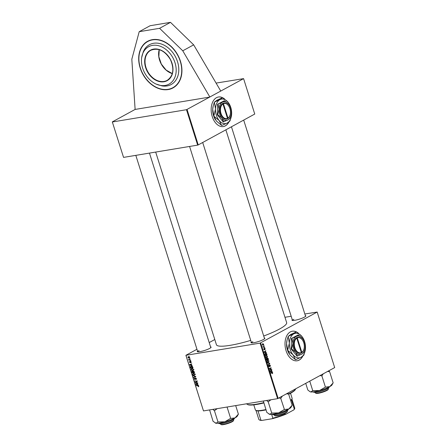 <?xml version="1.0" encoding="UTF-8"?>
<svg xmlns="http://www.w3.org/2000/svg" width="447" height="447" viewBox="0 0 447 447"><rect width="100%" height="100%" fill="white"/><g stroke="black" fill="none" stroke-linecap="round" stroke-linejoin="round"><path stroke-width="0.67" d="M180.465 61.273A26.535 19.936 -118.6 0 0 147.588 41.32A26.535 19.936 -118.6 0 0 140.162 67.944A26.535 19.936 -118.6 0 0 173.034 87.897A26.535 19.936 -118.6 0 0 180.465 61.273M224.724 99.117A14.98 9.566 80.6 0 0 222.869 97.826M222.651 97.714A14.98 9.566 80.6 0 0 218.46 96.999A14.98 9.566 80.6 0 0 212.23 116.522A14.98 9.566 80.6 0 0 223.355 126.562A14.98 9.566 80.6 0 0 228.92 121.958M222.477 97.714A14.98 9.566 80.6 0 0 218.399 97.01M296.501 331.931A14.98 9.566 80.6 0 0 292.31 331.221A14.98 9.566 80.6 0 0 290.315 331.914A14.98 9.566 80.6 0 0 285.644 349.174A14.98 9.566 80.6 0 0 297.205 360.779A14.98 9.566 80.6 0 0 299.199 360.086A14.98 9.566 80.6 0 0 302.77 356.181M298.574 333.339A14.98 9.566 80.6 0 0 296.719 332.048M297.138 360.79A14.98 9.566 80.6 0 0 299.071 360.109A14.98 9.566 80.6 0 0 302.574 356.32M296.327 331.937A14.98 9.566 80.6 0 0 292.243 331.233M305.329 315.576A7.275 1.218 162.5 0 1 305.826 316.068A7.275 1.218 162.5 0 1 304.452 317.113A7.275 1.218 162.5 0 1 297.445 319.722A7.275 1.218 162.5 0 1 292.148 320.382A7.275 1.218 162.5 0 1 292.271 319.694M264.328 337.977A7.275 1.218 162.5 0 1 264.82 338.468A7.275 1.218 162.5 0 1 263.445 339.513A7.275 1.218 162.5 0 1 256.444 342.128A7.275 1.218 162.5 0 1 251.141 342.782A7.275 1.218 162.5 0 1 251.264 342.095M210.571 346.878A7.275 1.218 162.5 0 1 211.062 347.369A7.275 1.218 162.5 0 1 209.688 348.414A7.275 1.218 162.5 0 1 202.687 351.029A7.275 1.218 162.5 0 1 197.384 351.683A7.275 1.218 162.5 0 1 197.507 350.996M225.864 129.831L286.65 322.611A36.81 6.163 162.5 0 1 279.492 329.048A36.81 6.163 162.5 0 1 263.708 336.015M250.722 340.379A36.81 6.163 162.5 0 1 216.437 344.749L155.685 152.064M123.551 157.389L112.309 121.891L123.551 157.389L197.658 145.119L186.488 109.705L243.587 78.633L216.085 83.092M284.968 317.286L291.187 316.258M304.837 314.001L317.18 312.051L334.691 367.585L277.598 398.657L260.087 343.117L317.18 312.051M267.367 357.918L268.161 358.438L268.518 359.567L266.635 360.036L266.311 358.907L267.496 357.874M266.585 358.31L267.127 358.466L266.345 358.595M265.339 353.281L266.596 353.616L267.043 354.884L265.155 355.354L264.847 354.281L265.652 353.169M264.155 349.783L263.786 349.336L263.959 348.459L264.222 349.476L264.568 348.302L265.149 348.794L264.92 349.738L264.674 348.587L264.25 349.789M264.987 348.867L264.373 348.638L264.719 348.571M263.775 349.291L264.222 349.476M264.456 347.598L264.814 347.822L264.456 347.598M263.903 346.811L264.551 346.978L263.177 347.319L263.372 346.956L262.92 346.414L263.903 346.811L263.249 346.922M272.039 372.457L272.743 372.882L272.374 373.726L272.536 372.971L270.753 373.1L270.658 372.804L272.122 372.44M272.536 372.971L270.72 372.999M271.759 371.602L272.441 372.005L270.295 371.647L270.184 371.289L271.793 369.954L271.446 370.602L271.759 371.602L270.888 371.748M260.657 342.933L278.168 398.467M262.64 343.737L263.708 344.224L263.423 345.196L262.328 344.704L262.903 343.642M263.831 345.62L264.194 345.844L263.831 345.62M267.535 362.891L269.658 363.176L269.776 363.551L268.178 364.931L269.452 363.45L267.535 362.891M269.614 364.841L270.401 365.45L270.089 366.641L270.195 365.54L269.72 365.126L269.262 366.747L268.552 366.21L268.837 365.098L268.759 366.11L269.161 366.462L269.742 364.797M269.345 365.177L269.787 365.104L269.34 365.188M268.535 366.149L269.161 366.462M270.457 369.647L271.608 369.367L271.703 369.663L269.815 370.127L270.938 368.211L269.34 368.624L269.245 368.328L271.133 367.853L270.016 369.775L270.457 369.647M265.68 352.32L266.362 352.728L264.216 352.365L264.104 352.007L265.714 350.671L265.367 351.32L265.68 352.32L264.808 352.465M266.105 355.566L267.496 356.242L267.055 357.622L266.166 357.656L265.635 356.963L266.406 355.46M266.367 357.734L267.055 357.622L266.166 357.656M267.58 360.248L268.977 360.925L268.53 362.305L267.641 362.338L267.116 361.645L267.887 360.142M267.842 362.416L268.53 362.305L267.641 362.338M191.551 365.355L192.378 365.92L189.69 364.987L189.578 364.629L191.729 363.864L191.232 364.355L191.551 365.355M193.216 370.937L194.177 371.63L194.534 372.759L192.109 372.658L191.797 371.541L192.188 371.066L192.869 371.362L193.573 370.976M192.573 371.116L191.797 371.541L192.188 371.066M198.764 386.079L198.233 386.744L198.496 386.102L196.132 385.42L197.909 385.493L198.764 386.079M198.317 386.454L198.731 385.979M196.144 382.487L197.719 382.856L195.294 382.749L195.194 382.442L196.87 381.313L194.724 380.945L197.149 381.045L197.244 381.352L195.574 382.487L196.144 382.487M196.473 381.542L197.183 381.146L196.473 381.542M196.121 382.157L195.719 382.408M194.585 378.156L194.294 378.793L194.769 379.224L195.479 377.877L196.423 378.648L195.931 379.648L196.149 378.67L195.59 378.162L194.875 379.514L194.026 378.827L194.574 378.14M195.881 379.352L196.496 379.022M194.769 379.224L195.305 378.883M193.009 375.514L195.674 376.368L195.792 376.743L193.652 377.547L193.557 377.251L195.395 376.558L193.009 375.514M193.288 373.116L194.998 374.128L194.316 375.257L193.188 375.039L192.584 374.256L193.288 373.116L192.92 373.239M185.98 355.387L203.491 410.927L185.902 355.304L260.087 343.117M203.491 410.927L277.598 398.657M188.422 356.678L189.729 357.421L189.293 358.226L187.947 357.477L188.165 356.762M197.63 384.638L198.457 385.197L195.769 384.264L195.657 383.906L197.809 383.146L197.311 383.638L197.63 384.638M191.813 368.434L193.523 369.445L192.841 370.574L191.713 370.356L191.109 369.574L191.813 368.434L191.445 368.557M192.601 366.797L193.059 368.077L190.634 367.976L190.327 366.909L191.037 366.138L192.601 366.797M190.673 366.255L191.037 366.138M191.171 361.992L190.802 362.791L190.958 362.014L190.584 361.668L190.07 362.64L189.405 362.104L189.696 361.355L189.941 362.355L190.472 361.383L191.171 361.992M190.679 362.5L191.143 361.914M189.819 361.645L189.617 362.087M190.394 360.707L190.83 361.014L190.394 360.707M189.768 358.729L190.21 359.036L189.768 358.729M189.763 359.835L190.567 360.17L188.802 360.098L189.075 359.818L188.55 359.198L189.763 359.835M185.902 355.304L196.959 349.263M209.213 342.57L214.789 339.524M187.064 109.515L198.228 144.929L254.751 114.046L243.587 78.633M112.387 121.97L186.488 109.705M112.309 121.891L135.117 109.431L209.872 97.055L182.762 50.802L159.59 28.312L139.207 31.687L131.82 59.239L135.117 109.431M198.228 144.929L197.658 145.119M252.846 341.692A6.85 1.145 -17.5 0 0 251.516 342.883L189.578 146.454M199.088 350.593A6.85 1.145 -17.5 0 0 197.753 351.783L135.821 155.355M293.852 319.292A6.85 1.145 -17.5 0 0 292.517 320.477L231.445 126.78M188.153 357.455L189.176 357.941L189.522 357.455L188.511 356.969L188.153 357.455L188.986 356.712M189.707 357.354L189.176 357.941M193.478 374.882L193.188 375.039M193.869 373.133L192.853 374.223L193.294 374.776L194.238 374.96L195.468 374.34M194.959 374.022L193.098 373.502L194.087 372.96M194.238 374.96L194.724 374.15M195.741 376.592L193.652 377.547M195.685 376.402L195.395 376.558M193.439 375.648L193.11 375.826M195.3 378.933L194.903 379.151M195.792 382.476L195.294 382.749M196.239 382.073L195.194 382.442M196.188 381.9L197.462 381M196.753 381.028L196.239 381.308M195.317 380.973L194.819 381.241M198.803 386.437L198.233 386.744M198.798 386.191L198.474 386.364M196.725 385.448L196.227 385.716M196.06 384.107L195.769 384.264M197.87 383.33L197.311 383.638M197.848 383.258L195.976 384.085L197.311 384.521L197.06 383.722L195.976 384.085M197.853 383.286L197.06 383.722M192.607 372.385L192.109 372.658M192.299 372.373L193.054 372.401L192.294 371.356L192.299 372.373M192.657 371.161L192.143 371.87M193.339 372.418L194.16 372.452L193.3 371.228L193.339 372.418M193.68 371.021L192.903 371.926M192.003 370.2L191.713 370.356M192.394 368.451L191.377 369.54L191.819 370.094L192.763 370.278L193.992 369.658M193.484 369.339L191.623 368.814L192.612 368.272M192.763 370.278L193.249 369.468M189.981 364.825L189.69 364.987M191.791 364.054L191.232 364.355M191.769 363.975L189.897 364.808L191.232 365.238L190.981 364.439L189.897 364.808M191.774 364.009L190.981 364.439M191.132 367.702L190.634 367.976M190.64 366.741L190.327 366.909M190.824 367.691L192.679 367.764L191.109 366.434L190.612 366.886L190.824 367.691M191.623 366.154L190.612 366.886M191.148 362.601L190.802 362.791M190.78 360.846L190.489 361.008M190.159 358.868L189.863 359.03M189.372 359.79L188.802 360.098M262.49 344.631L263.311 344.911L263.551 344.307L262.73 344.028L262.316 344.659M262.529 345.084L263.311 344.911M262.328 344.095L262.931 343.961L262.339 344.056M268.619 363.35L269.658 363.176M269.206 363.646L269.776 363.551M270.34 369.675L271.703 369.663M270.401 369.876L269.787 370.032M269.15 368.568L271.228 368.16M269.317 368.54L270.446 368.356M270.055 369.356L270.418 369.295M269.72 369.825L270.016 369.775M271.441 371.837L272.34 371.686M271.329 370.339L271.888 370.25M270.904 370.692L271.446 370.602M270.871 371.446L271.508 371.552L271.256 370.753L270.441 371.401L270.871 371.446L270.262 371.546M270.614 371.697L271.508 371.552M270.72 370.842L271.256 370.753M271.234 373.184L270.787 372.982L271.234 373.184M270.742 372.669L271.446 373.094M263.188 347.001L264.551 346.978M263.736 348.794L264.076 348.738M265.362 352.554L266.261 352.409M265.25 351.063L265.809 350.968M264.825 351.409L265.367 351.32M264.792 352.163L265.429 352.27L265.177 351.471L264.361 352.124L264.792 352.163L264.183 352.264M264.535 352.42L265.429 352.27M264.641 351.56L265.177 351.471M265.68 354.901L267.043 354.884M265.741 355.097L265.127 355.253M266.311 353.666L266.596 353.616M265.283 355.002L266.73 354.639L265.417 353.583L265.06 355.041M264.948 353.661L265.702 353.482L264.987 353.599M265.87 357.41L266.971 357.326L267.289 356.332L266.177 355.868L265.842 356.862L266.222 357.354L266.971 357.326M265.714 355.946L266.44 355.778L265.747 355.89M267.161 359.584L268.518 359.567M267.217 359.779L266.602 359.936M266.758 359.684L267.351 359.539L266.68 358.595L266.535 359.723M266.328 358.656L266.976 358.623M267.569 359.483L268.206 359.327L267.457 358.215L267.345 359.522M267.138 358.271L267.932 358.494M267.345 362.092L268.446 362.009L268.764 361.014L267.652 360.55L267.323 361.545L267.703 362.036L268.446 362.009M267.189 360.628L267.915 360.461L267.222 360.573M223.288 126.574A14.98 9.566 80.6 0 0 228.73 122.098M220.779 91.093L193.668 44.845L170.497 22.35L150.114 25.725L139.207 31.687M170.497 22.35L159.59 28.312M193.668 44.845L182.762 50.802M156.087 84.058L161.836 85.863A22.685 17.042 -118.6 0 0 171.156 84.533A22.685 17.042 -118.6 0 0 175.291 56.478A22.685 17.042 -118.6 0 0 149.471 44.683A22.685 17.042 -118.6 0 0 143.252 51.841L141.66 57.657A21.305 16.008 -118.6 0 0 156.087 84.058A21.305 16.008 -118.6 0 0 169.011 84.137A21.305 16.008 -118.6 0 0 172.894 57.786A21.305 16.008 -118.6 0 0 148.639 46.706A21.305 16.008 -118.6 0 0 141.66 57.657M288.511 393.963A25.68 4.302 -17.5 0 0 295.568 389.141L295.288 389.661A25.256 4.23 162.5 0 1 288.678 394.237M263.842 402.959A25.256 4.23 162.5 0 1 256.712 404.451A25.256 4.23 162.5 0 1 247.817 404.63L247.292 404.362A25.68 4.302 -17.5 0 0 256.338 404.183A25.68 4.302 -17.5 0 0 263.741 402.63M246.716 403.781L246.716 403.77A25.68 4.302 -17.5 0 0 247.292 404.362M287.382 411.43L287.103 411.944A6.42 1.073 162.5 0 1 283.404 413.978A6.42 1.073 162.5 0 1 277.296 415.704A6.42 1.073 162.5 0 1 275.034 415.749L274.508 415.486A6.85 1.145 -17.5 0 0 276.922 415.436A6.85 1.145 -17.5 0 0 283.437 413.598A6.85 1.145 -17.5 0 0 287.382 411.43A6.85 1.145 -17.5 0 0 287.421 411.212L287.237 410.637M274.173 414.76L274.357 415.33A6.85 1.145 -17.5 0 0 274.508 415.486M278.956 398.037L280.71 398.277A13.293 2.224 -17.5 0 0 280.828 398.232A13.293 2.224 -17.5 0 0 280.951 398.188L282.23 396.249M263.361 401.099L266.825 412.413L269.792 414.358A11.577 1.939 -17.5 0 0 278.587 412.899L271.687 413.067L269.792 414.358A11.577 1.939 -17.5 0 1 269.217 414.201L268.999 414.095M266.596 400.478L268.194 401.808L271.748 413.073M268.194 401.808L270.988 399.752M284.258 409.547L278.587 412.899A11.577 1.939 -17.5 0 0 288.79 408.999L284.258 409.547M280.71 398.277L284.415 409.502M292.064 405.323L288.79 408.999A11.577 1.939 -17.5 0 0 290.98 407.334L292.159 405.273L288.606 394.003L287.734 393.243M286.566 393.88L288.606 394.003M233.625 420.325L233.345 420.845A6.42 1.073 162.5 0 1 229.646 422.879A6.42 1.073 162.5 0 1 223.539 424.605A6.42 1.073 162.5 0 1 221.276 424.65L220.751 424.387A6.85 1.145 -17.5 0 0 223.159 424.337A6.85 1.145 -17.5 0 0 229.68 422.499A6.85 1.145 -17.5 0 0 233.625 420.325A6.85 1.145 -17.5 0 0 233.658 420.113L233.479 419.537M220.416 423.655L220.594 424.231A6.85 1.145 -17.5 0 0 220.751 424.387M209.604 410L213.068 421.314L216.035 423.253A11.577 1.939 -17.5 0 0 224.83 421.8L217.929 421.968L216.035 423.253A11.577 1.939 -17.5 0 1 215.454 423.097L215.242 422.991M212.839 409.379L214.437 410.709L217.985 421.974M214.437 410.709L217.231 408.647M230.501 418.448L224.83 421.8A11.577 1.939 -17.5 0 0 235.033 417.9L230.501 418.448M226.54 407.111L227.098 407.133L230.652 418.403M238.307 414.224L235.033 417.9A11.577 1.939 -17.5 0 0 237.223 416.235L238.396 414.173L235.692 405.591M328.389 389.024L328.109 389.544A6.42 1.073 162.5 0 1 324.41 391.578A6.42 1.073 162.5 0 1 318.298 393.304A6.42 1.073 162.5 0 1 316.04 393.349L315.515 393.086A6.85 1.145 -17.5 0 0 317.923 393.036A6.85 1.145 -17.5 0 0 324.444 391.198A6.85 1.145 -17.5 0 0 328.389 389.024A6.85 1.145 -17.5 0 0 328.422 388.812L328.243 388.236M315.18 392.354L315.358 392.93A6.85 1.145 -17.5 0 0 315.515 393.086M327.567 371.479L329.607 371.602L333.16 382.872L329.797 386.594A11.577 1.939 -17.5 0 0 331.97 384.956A11.577 1.939 -17.5 0 0 331.987 384.934A11.577 1.939 -17.5 0 0 331.998 384.912M319.963 375.636L321.957 375.782L323.237 373.843M321.862 375.832L325.416 387.102L319.588 390.499L312.9 390.633L310.799 391.952L310.006 391.689L307.832 390.013L305.742 383.403M310.151 391.756A11.577 1.939 -17.5 0 0 310.218 391.796A11.577 1.939 -17.5 0 0 310.799 391.952A11.577 1.939 -17.5 0 0 319.588 390.499A11.577 1.939 162.5 0 0 329.797 386.594L325.416 387.102M329.607 371.602L328.741 370.837M309.765 381.207L312.749 390.672M290.595 400.316A19.26 3.224 -17.5 0 0 292.014 398.92A19.26 3.224 -17.5 0 0 292.12 398.316L290.528 393.276M292.014 398.92L291.735 399.439A18.835 3.151 162.5 0 1 291.422 399.875A18.835 3.151 162.5 0 1 290.673 400.557M266.026 409.877A18.835 3.151 162.5 0 1 258.003 410.91A18.835 3.151 162.5 0 1 256.338 410.597L255.813 410.335A19.26 3.224 -17.5 0 0 265.926 409.553M253.79 404.859L255.377 409.899A19.26 3.224 -17.5 0 0 255.813 410.335M285.002 413.307L285.253 414.095L286.007 414.151A18.405 3.084 162.5 0 1 272.134 418.733L261.875 420.431A18.405 3.084 162.5 0 1 259.78 420.119L259.254 419.856A18.835 3.151 -17.5 0 0 260.919 420.169L261.875 420.431M293.835 409.877L294.338 409.128A18.835 3.151 -17.5 0 0 294.657 408.692L294.377 409.212A18.405 3.084 162.5 0 1 293.835 409.877L286.007 414.151M291.422 399.875L294.338 409.128M258.003 410.91L260.919 420.169M272.134 418.733L272.838 418.196A18.835 3.151 -17.5 0 0 285.253 414.095M271.62 414.341L272.838 418.196M294.657 408.692A18.835 3.151 -17.5 0 0 294.757 408.1L291.919 399.104M255.997 410.43L258.83 419.426A18.835 3.151 -17.5 0 0 259.254 419.856M302.558 340.228A8.13 5.191 80.6 0 0 302.49 340.117A8.13 5.191 80.6 0 0 296.825 337.53L296.322 337.792L296.78 338.15L301.339 352.616L301.144 353.085L301.636 352.806A8.13 5.191 80.6 0 0 303.971 349.079A8.13 5.191 80.6 0 0 304.005 348.951M296.78 338.15A7.705 4.917 80.6 0 0 294.847 347.688A7.705 4.917 80.6 0 0 301.339 352.616M296.327 337.803A8.13 5.191 80.6 0 0 294.271 347.878A8.13 5.191 80.6 0 0 301.144 353.074M303.815 352.622L304.759 349.677A9.415 6.012 80.6 0 0 305.1 347.151A9.415 6.012 80.6 0 0 303.044 339.301A9.415 6.012 80.6 0 0 302.312 338.295L298.233 334.909L291.483 338.429L291.126 349.001L297.065 356.136L301.775 354.158L303.815 352.622M303.044 339.301L302.312 338.295A9.415 6.012 80.6 0 0 296.193 336.451L291.483 338.429M298.233 334.909L296.193 336.451A9.415 6.012 80.6 0 0 292.863 343.458L291.578 348.928L291.126 349.001M291.936 338.351L292.863 343.458A9.415 6.012 80.6 0 0 295.657 352.309L297.518 356.058M291.578 348.928L295.657 352.309A9.415 6.012 80.6 0 0 301.775 354.158A9.415 6.012 80.6 0 0 304.759 349.677M293.036 354.801A12.41 7.923 80.6 0 0 301.105 357.231A12.41 7.923 80.6 0 0 305.038 351.331A12.41 7.923 80.6 0 0 305.491 347.995A12.41 7.923 80.6 0 0 302.775 337.647A12.41 7.923 80.6 0 0 301.809 336.323A12.41 7.923 80.6 0 0 293.74 333.892A12.41 7.923 80.6 0 0 289.354 343.128A12.41 7.923 80.6 0 0 293.036 354.801L295.467 359.623L290.243 355.259L287.812 350.431L293.036 354.801M295.467 359.623A14.254 9.096 80.6 0 0 295.646 359.679L301.105 357.231L303.764 355.248A14.254 9.096 80.6 0 0 303.859 355.041L305.038 351.331M302.775 337.647L301.809 336.323L296.584 331.959A14.254 9.096 80.6 0 0 296.4 331.903L293.74 333.892L288.287 336.34L290.947 334.35L296.4 331.903M287.728 350.174L286.561 343.592L287.091 339.938L288.186 336.546L289.354 343.128L287.728 350.174A14.254 9.096 80.6 0 0 287.812 350.431M289.276 353.94L289.321 354.013A12.41 7.923 -99.4 0 1 289.276 353.94A12.41 7.923 -99.4 0 1 286.561 343.592A12.41 7.923 -99.4 0 1 287.013 340.256A12.41 7.923 -99.4 0 1 287.047 340.117M301.636 352.806L301.837 352.348L297.277 337.882L296.825 337.53M301.837 352.348A7.705 4.917 80.6 0 0 304.033 348.828A7.705 4.917 80.6 0 0 302.63 340.335A7.705 4.917 80.6 0 0 297.277 337.882M301.228 352.884L301.641 352.812M228.708 106.006A8.13 5.191 80.6 0 0 228.64 105.894A8.13 5.191 80.6 0 0 222.975 103.313L222.472 103.57L222.93 103.933L227.489 118.394L227.294 118.863L227.786 118.584A8.13 5.191 80.6 0 0 230.121 114.862A8.13 5.191 80.6 0 0 230.155 114.734M222.93 103.933A7.705 4.917 80.6 0 0 220.997 113.465A7.705 4.917 80.6 0 0 227.489 118.394M222.477 103.581A8.13 5.191 80.6 0 0 220.421 113.655A8.13 5.191 80.6 0 0 227.294 118.852M229.965 118.399L230.909 115.455A9.415 6.012 80.6 0 0 231.25 112.929A9.415 6.012 80.6 0 0 229.194 105.079A9.415 6.012 80.6 0 0 228.462 104.073L224.383 100.692L217.633 104.207L217.276 114.778L223.215 121.914L227.925 119.936L229.965 118.399M229.194 105.079L228.462 104.073A9.415 6.012 80.6 0 0 222.343 102.229L217.633 104.207M224.383 100.692L222.343 102.229A9.415 6.012 80.6 0 0 219.013 109.236L217.728 114.706L217.276 114.778M218.086 104.129L219.013 109.236A9.415 6.012 80.6 0 0 221.807 118.086L223.668 121.841M217.728 114.706L221.807 118.086A9.415 6.012 80.6 0 0 227.925 119.936A9.415 6.012 80.6 0 0 230.909 115.455M219.186 120.578A12.41 7.923 80.6 0 0 227.255 123.009A12.41 7.923 80.6 0 0 231.188 117.108A12.41 7.923 80.6 0 0 231.641 113.773A12.41 7.923 80.6 0 0 228.925 103.425A12.41 7.923 80.6 0 0 227.959 102.1A12.41 7.923 80.6 0 0 219.89 99.67A12.41 7.923 80.6 0 0 215.504 108.906A12.41 7.923 80.6 0 0 219.186 120.578L221.617 125.406L216.393 121.042L213.962 116.214L219.186 120.578M221.617 125.406A14.254 9.096 80.6 0 0 221.796 125.456L227.255 123.009L229.914 121.025A14.254 9.096 80.6 0 0 230.009 120.819L231.188 117.108M228.925 103.425L227.959 102.1L222.735 97.737A14.254 9.096 80.6 0 0 222.556 97.686L219.89 99.67L214.437 102.117L217.097 100.134L222.556 97.686M213.878 115.952L212.711 109.37L213.241 105.721L214.342 102.324L215.504 108.906L213.878 115.952A14.254 9.096 80.6 0 0 213.962 116.214M215.426 119.718L215.471 119.79A12.41 7.923 -99.4 0 1 215.426 119.718A12.41 7.923 -99.4 0 1 212.711 109.37A12.41 7.923 -99.4 0 1 213.163 106.034A12.41 7.923 -99.4 0 1 213.197 105.894M227.786 118.584L227.987 118.125L223.427 103.659L222.975 103.313M227.987 118.125A7.705 4.917 80.6 0 0 230.188 114.605A7.705 4.917 80.6 0 0 228.78 106.118A7.705 4.917 80.6 0 0 223.427 103.659M227.378 118.662L227.791 118.595M195.194 376.212L194.853 376.402M195.389 378.335L195.015 378.536M196.92 381.375L195.931 381.917M198.334 385.577L197.943 385.789M197.513 383.375L196.518 383.917M191.433 364.098L190.439 364.64M190.416 361.886L190.137 362.036M270.306 371.183L270.848 371.094M264.227 351.901L264.769 351.811M150.762 50.315L150.79 50.299A17.12 12.862 -118.6 0 0 150.762 50.315A17.12 12.862 -118.6 0 0 147.678 71.486A17.12 12.862 -118.6 0 0 167.156 80.376A17.12 12.862 -118.6 0 0 167.184 80.365A17.12 12.862 -118.6 0 0 170.268 59.188A17.12 12.862 -118.6 0 0 150.79 50.299C158.255 47.455 164.809 50.572 170.447 59.658C174.475 69.022 173.386 75.923 167.184 80.365M167.128 80.683A17.377 13.052 61.4 0 1 147.348 71.643A17.377 13.052 61.4 0 1 150.516 50.153A17.377 13.052 61.4 0 1 170.301 59.194A17.377 13.052 61.4 0 1 167.128 80.683M172.291 73.621A17.12 12.862 61.4 0 1 159.199 49.656M147.75 41.521A26.278 19.746 -118.6 0 0 142.956 74.023A26.278 19.746 -118.6 0 0 172.872 87.69A26.278 19.746 -118.6 0 0 177.666 55.193A26.278 19.746 -118.6 0 0 147.75 41.521M173.106 87.852A26.535 19.936 61.4 0 1 142.962 74.085A26.535 19.936 61.4 0 1 147.661 41.28M283.426 412.223A8.13 1.363 -17.5 0 0 288.186 409.379C288.611 409.933 287.019 410.955 283.42 412.452C276.604 415.101 271.508 415.034 272.676 414.268A8.13 1.363 -17.5 0 0 283.426 412.223M288.024 409.798A7.873 1.319 162.5 0 1 283.432 412.441M283.404 412.452A7.873 1.319 162.5 0 1 273.05 414.52M234.373 418.548A8.13 1.363 -17.5 0 0 234.429 418.275L234.357 418.75C233.362 419.996 230.015 421.415 224.31 423.018C219.851 423.784 218.052 423.834 218.918 423.169A8.13 1.363 -17.5 0 0 226.378 422.236A8.13 1.363 -17.5 0 0 234.373 418.548M234.206 418.861A7.873 1.319 162.5 0 1 226.752 422.342A7.873 1.319 162.5 0 1 219.287 423.421M329.188 386.973L329.115 387.443C329.26 388.275 321.834 391.399 317.158 392.125C314.258 392.421 313.101 392.337 313.677 391.868A8.13 1.363 -17.5 0 0 321.142 390.935A8.13 1.363 -17.5 0 0 329.137 387.247A8.13 1.363 -17.5 0 0 329.188 386.973L329.176 386.923M328.97 387.56A7.873 1.319 162.5 0 1 321.516 391.041A7.873 1.319 162.5 0 1 314.051 392.12M188.31 357.036L189.299 356.494M189.372 357.874L189.774 357.656M196.026 379.302L196.496 379.045M194.847 379.201L195.294 378.955M198.407 386.42L198.798 386.208M192.199 371.39L192.635 371.15M193.193 371.261L193.657 371.01M190.83 366.523L191.824 365.981M190.841 362.45L191.227 362.243M272.189 372.742L270.893 372.954M264.183 349.493L263.875 349.543M266.669 357.432L265.999 357.544M266.775 358.561L266.334 358.639M267.541 358.187L267.144 358.254M268.144 362.115L267.479 362.226M159.233 49.667L158.847 56.73L161.328 64.05L166.15 70.09L172.302 73.587M147.739 41.236C138.173 46.058 135.882 61.77 142.878 74.057C149.399 86.623 163.887 93.261 173.145 87.835M202.692 142.492L264.574 338.765M210.816 347.66L149.471 153.097M305.58 316.359L243.693 120.087M331.987 384.934L333.071 382.917M287.013 340.256L287.091 339.938M213.163 106.034L213.241 105.721"/></g></svg>
